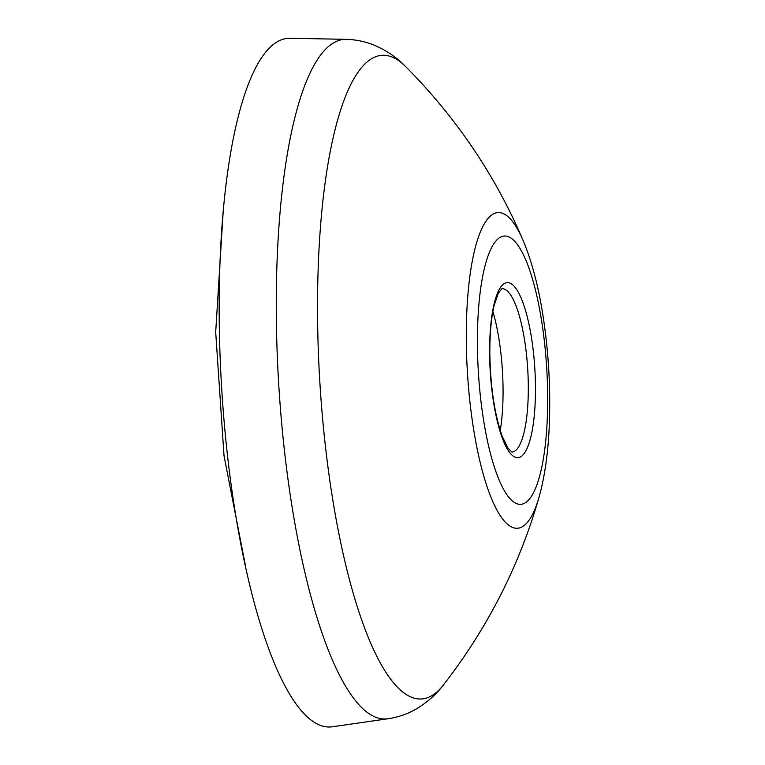 <?xml version="1.0" encoding="UTF-8"?>
<svg xmlns="http://www.w3.org/2000/svg" width="765" height="765" viewBox="0 0 765 765"><rect width="100%" height="100%" fill="white"/><g stroke="black" fill="none" stroke-linecap="round" stroke-linejoin="round"><path stroke-width="1.15" d="M492.89 311.508A88.874 22.634 -93.5 0 1 500.253 430.552M501.869 288.682A81.865 20.846 -93.5 0 1 503.236 288.778A81.865 20.846 -93.5 0 1 527.716 369.103A81.865 20.846 -93.5 0 1 513.325 451.828A81.865 20.846 -93.5 0 1 511.986 452.096L507.96 448.127L502.203 436.251C494.592 414.553 490.47 387.08 489.83 353.803C489.724 334.286 491.178 318.144 494.171 305.378L498.35 293.148L501.859 288.682M346.067 39.34A340.425 86.684 -93.5 0 0 276.308 314.998A340.425 86.684 -93.5 0 0 388.113 718.746L332.507 726.75A344.986 87.851 -93.5 0 1 219.201 317.599A344.986 87.851 -93.5 0 1 289.897 38.25L346.067 39.34C356.375 39.627 366.033 41.693 375.06 45.527C387.109 50.873 397.245 57.834 405.469 66.412C456.361 117.561 495.72 175.902 523.528 241.424C531.512 260.922 537.68 283.691 542.031 309.739C548.352 347.74 550.771 386.048 549.308 424.661C548.266 451.685 544.938 475.572 539.306 496.313A158.231 40.296 -93.5 0 1 494.104 504.451A158.231 40.296 -93.5 0 1 466.306 340.521A158.231 40.296 -93.5 0 1 523.528 241.424M489.629 353.507A87.707 22.338 -93.5 0 1 523.375 303.848A87.707 22.338 -93.5 0 1 524.675 452.765A87.707 22.338 -93.5 0 1 489.629 353.507M477.417 344.709A134.42 34.234 -93.5 0 1 529.131 268.591A134.42 34.234 -93.5 0 1 531.12 496.82A134.42 34.234 -93.5 0 1 477.417 344.709M443.729 684.551A322.352 82.085 -93.5 0 1 317.561 316.136A322.352 82.085 -93.5 0 1 405.507 66.45M245.422 565.593L224.03 455.806L215.692 332.125L223.351 208.902M539.306 496.313C519.789 564.771 487.927 627.52 443.719 684.56L443.719 684.56C436.624 694.085 427.425 702.241 416.122 709.031C407.64 713.946 398.307 717.188 388.113 718.746"/></g></svg>
